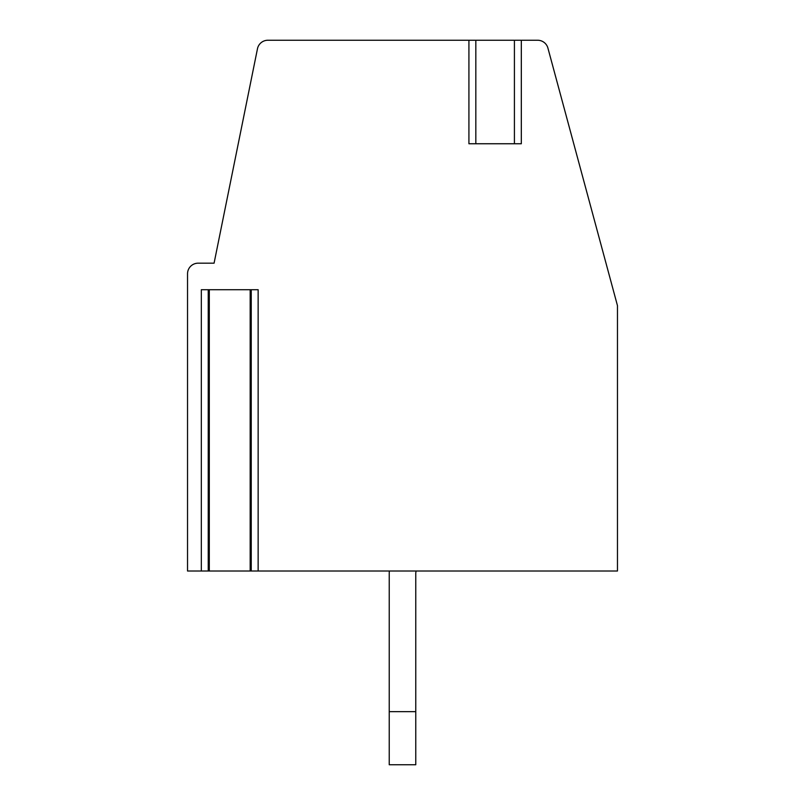 <?xml version="1.0" encoding="UTF-8"?>
<svg xmlns="http://www.w3.org/2000/svg" width="805" height="805" viewBox="0 0 805 805"><rect width="100%" height="100%" fill="white"/><g stroke="black" fill="none" stroke-linecap="round" stroke-linejoin="round"><path stroke-width="1.21" d="M521.318 40.25L537.68 40.25A10.616 10.616 0 0 1 547.923 48.099L617.465 305.638L617.465 571.017L258.143 571.017L258.143 289.709L201.331 289.709L201.331 571.017L187.535 571.017L187.535 273.791A10.616 10.616 0 0 1 198.151 263.175L214.08 263.175L257.469 48.763A10.616 10.616 0 0 1 267.874 40.25L468.923 40.25L468.923 143.753L521.318 143.753L521.318 40.25L468.923 40.25M258.143 571.017L250.174 571.017L250.174 289.709M208.233 289.709L208.233 571.017L201.331 571.017M208.233 571.017L250.174 571.017M389.328 571.017A37.151 37.151 0 0 0 389.228 573.673L389.228 711.67L415.772 711.67L415.772 573.673A10.616 10.616 0 0 1 416.105 571.017M415.772 711.67L415.772 764.75L389.228 764.75L389.228 711.67M209.3 571.017L209.3 289.709M475.825 40.25L475.825 143.753M514.415 40.25L514.415 143.753M251.241 289.709L251.241 571.017"/></g></svg>
